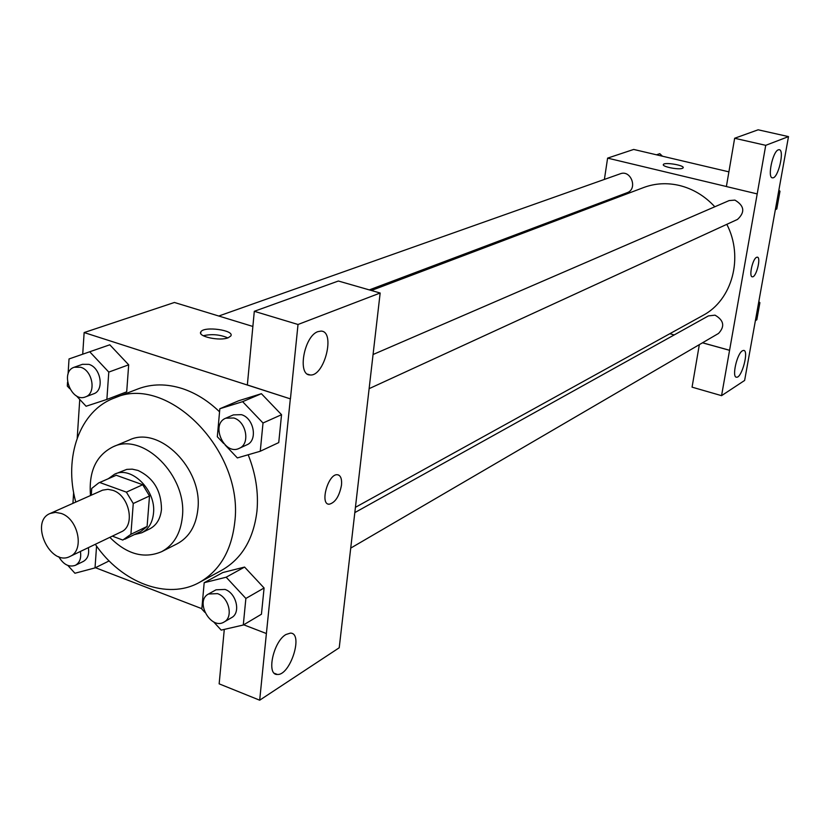 <?xml version="1.0" encoding="UTF-8"?>
<svg xmlns="http://www.w3.org/2000/svg" width="830" height="830" viewBox="0 0 830 830"><rect width="100%" height="100%" fill="white"/><g stroke="black" fill="none" stroke-linecap="round" stroke-linejoin="round"><path stroke-width="1.25" d="M61.202 513.438C78.342 518.854 84.774 550.581 70.011 556.442C50.277 567.077 29.258 521.614 50.153 513.469L55.454 512.359L61.202 513.438M50.153 513.469L102.63 490.146L107.942 489.327L112.787 490.312C129.584 495.437 135.663 526.127 121.118 531.926L70.011 556.442M142.719 484.73L149.514 495.977L147.107 526.448L130.901 534.302L133.257 503.52L126.388 492.138L142.719 484.73L116.231 475.258L98.718 482.904L91.736 488.424L91.279 495.168M112.341 536.139L122.799 540.06L130.901 534.302M126.388 492.138L99.714 482.5L98.718 482.904M149.514 495.977L133.257 503.52M116.231 475.258L99.714 482.5M147.107 526.448L140.996 531.366L124.77 539.251M134.253 534.645L141.712 532.787C148.601 529.177 152.533 522.63 153.509 513.148C156.227 490.219 131.431 465.568 114.623 474.179L108.377 478.671M114.623 474.179L126.814 469.375L132.292 469.158L137.956 470.434C153.498 477.81 161.331 490.779 161.476 509.35C160.491 518.781 156.559 525.297 149.691 528.907L141.712 532.787M109.83 537.342C126.814 554.326 144.078 559.098 161.643 551.67C173.657 545.154 180.567 533.566 182.361 516.924C187.424 475.995 143.279 431.859 113.15 446.768C96.104 455.328 88.561 471.575 90.501 495.52M161.643 551.67L177.195 543.775C189.157 537.29 196.046 525.805 197.872 509.319C202.997 468.805 159.225 425.209 129.241 440.035L113.15 446.768M95.305 544.314C121.46 582.795 167.453 600.453 199.491 582.37C219.67 570.791 231.414 550.85 234.724 522.547C244.29 451.012 167.401 373.334 114.281 398.047C79.742 410.736 63.412 457.216 75.779 502.067M248.18 454.767C255.733 473.723 258.659 492.512 256.958 511.135C253.586 539.023 241.883 558.704 221.849 570.2L199.491 582.37M114.281 398.047L138.039 388.897C151.817 383.688 166.612 383.595 182.403 388.616C195.724 393.046 208.112 400.786 219.556 411.825M243.667 624.783L266.389 633.539L290.324 398.857L84.141 332.56L82.72 354.192M79.753 399.438L77.221 438.001M73.642 492.47L72.936 503.333M95.44 567.71L201.846 608.681M225.106 444.973L237.359 457.921L260.257 451.25L278.735 442.587L281.546 414.699L261.388 393.69L238.76 400.734L219.836 408.744L217.315 436.746L223.737 443.531M213.601 621.857L221.205 630.115L243.283 625.021L261.44 614.231L264.085 587.982L244.58 567.066L222.762 572.555L204.18 582.702L201.815 609.044L204.854 612.343M76.339 395.775L86.081 406.244L106.873 399.438L126.7 391.822L128.681 364.806L109.799 344.792L69.025 358.954L68.07 374.05M224.287 629.41L219.151 683.847L259.686 700.198L266.389 633.539M290.324 398.857L247.35 384.954L254.302 311.302L338.37 281.017L380.161 293.021L339.221 647.763L259.686 700.198M285.956 634.514C273.381 641.383 266.088 675.215 277.303 674.448C290.282 675.807 303.873 632.719 290.355 633.124L285.956 634.514M252.87 326.449L174.435 302.473L84.141 332.56M228.219 337.758C219.722 341.358 197.125 336.461 200.86 331.855C203.838 325.868 235.056 330.216 230.782 336.015L228.219 337.758M227.845 337.883C219.909 334.532 211.712 333.816 203.288 335.735M317.921 331.637C304.091 335.984 297.057 375.409 310.109 374.952C324.416 376.862 335.808 331.16 321.013 331.097L317.921 331.637M254.302 311.302L298.022 324.489L380.161 293.021M290.438 398.805L298.022 324.489M341.493 485.166C339.314 496.371 335.196 502.731 329.126 504.246C319.509 504.526 328.192 473.463 337.374 474.729C340.653 475.3 342.022 478.775 341.493 485.166M328.192 504.059L329.116 504.235C335.185 502.731 339.304 496.371 341.483 485.156C342.002 479.501 340.923 476.078 338.267 474.895M371.352 290.49L643.665 187.528C655.119 183.274 667.061 182.59 679.48 185.484C693.019 188.856 704.795 195.953 714.817 206.774M726.821 224.339C743.971 257.352 732.216 300.201 702.813 315.493L355.531 507.265M369.298 289.898L627.086 192.726C638.094 189.116 631.028 169.455 620.28 173.792L218.778 316.023M354.918 512.546L708.415 315.908L715.035 315.161C723.895 320.307 725.057 326.398 718.541 333.432L350.82 548.049M373.064 354.514L729.134 200.58L734.924 200.113C744.406 205.757 745.267 212.2 737.507 219.421L369.226 388.616M757.209 193.878L721.561 395.661L744.624 380.451L788.5 136.608L765.727 145.333L757.209 193.878M726.385 186.511L607.601 158.125L604.396 179.425M600.91 202.593L600.733 203.765M669.82 333.712L674.209 334.936M702.533 342.78L729.612 350.281M756.555 257.331L757.271 257.155C761.39 257.03 756.255 277.573 752.364 276.805C748.639 277.075 752.52 258.95 756.555 257.331M742.445 350.768L743.628 350.405C749.21 350.187 741.823 378.179 736.552 377.204C731.593 377.629 736.936 353.57 742.445 350.768M778.343 149.825L779.121 149.691C784.983 149.587 778.073 178.979 772.523 177.828C767.107 178.17 772.647 151.382 778.343 149.825M752.198 276.784L752.364 276.805C756.14 277.583 761.286 257.684 757.427 257.186M757.157 193.898L726.385 186.543L734.643 138.268L758.132 129.802L788.5 136.608M734.643 138.268L765.727 145.333M699.337 344.647L692.064 387.154L721.561 395.661M702.481 342.811L729.56 350.312M728.896 171.851L633.695 149.441L607.601 158.125M682.436 168.334C678.639 170.046 661.676 166.633 663.378 164.516C664.249 161.86 684.937 165.326 683.163 167.826L682.436 168.334M683.215 167.681C684.096 165.129 664.176 161.954 663.378 164.516L663.326 164.662M659.777 153.675L656.52 154.805L659.777 153.675L662.465 156.206M775.355 209.658L776.776 208.984L779.982 191.222L778.862 190.174M779.982 191.222L778.561 191.855M755.383 320.65L756.815 319.789L759.896 302.68L758.807 301.643M759.896 302.68L758.464 303.51M106.873 399.438L108.792 372.089L89.713 351.775L69.025 358.954M67.552 382.184L67.303 386.075L69.793 388.741M74.264 367.223L82.461 364.318L88.872 364.36C100.99 367.628 104.59 390.515 93.572 393.845L85.449 396.906C71.339 403.007 59.511 371.684 74.264 367.223L80.697 367.265C92.846 370.564 96.498 393.576 85.449 396.906M126.7 391.822L128.681 364.806L108.792 372.089M128.681 364.806L109.799 344.792L89.713 351.775M109.799 344.792L89.235 351.93M67.873 565.469L74.928 573.25L95.025 567.907L96.56 546.078M88.354 547.644C89.381 554.305 87.7 558.901 83.291 561.453L75.343 565.334C68.942 567.45 63.412 564.566 58.764 556.671M109.135 560.914L95.025 567.907M80.406 551.462C81.444 558.144 79.753 562.771 75.343 565.334M260.257 451.25L263.017 422.999L242.63 401.668L219.836 408.744M225.77 418.196L233.438 414.876L241.416 414.668C254.011 418.113 258.006 440.554 246.832 444.839L239.248 448.335C224.349 456.002 210.104 424.151 225.77 418.196L233.77 417.988C246.417 421.464 250.453 444.029 239.248 448.335M278.735 442.587L281.546 414.699L263.017 422.999M281.546 414.699L261.388 393.69L242.63 401.668M261.388 393.69L238.76 400.734M243.283 625.021L245.877 598.451L226.165 577.213L204.18 582.702M208.506 593.99L216.039 589.808L225.023 589.435C236.446 593.139 241.011 612.903 231.57 617.645L224.121 621.992C210.903 630.541 194.438 600.972 208.506 593.99L217.522 593.637C228.987 597.372 233.593 617.24 224.121 621.992M261.44 614.231L264.085 587.982L245.877 598.451M264.085 587.982L244.58 567.066L226.165 577.213M244.58 567.066L222.762 572.555M277.303 674.448L274.408 673.306M200.86 331.855L200.725 333.411M310.109 374.952L307.588 374.164"/></g></svg>
